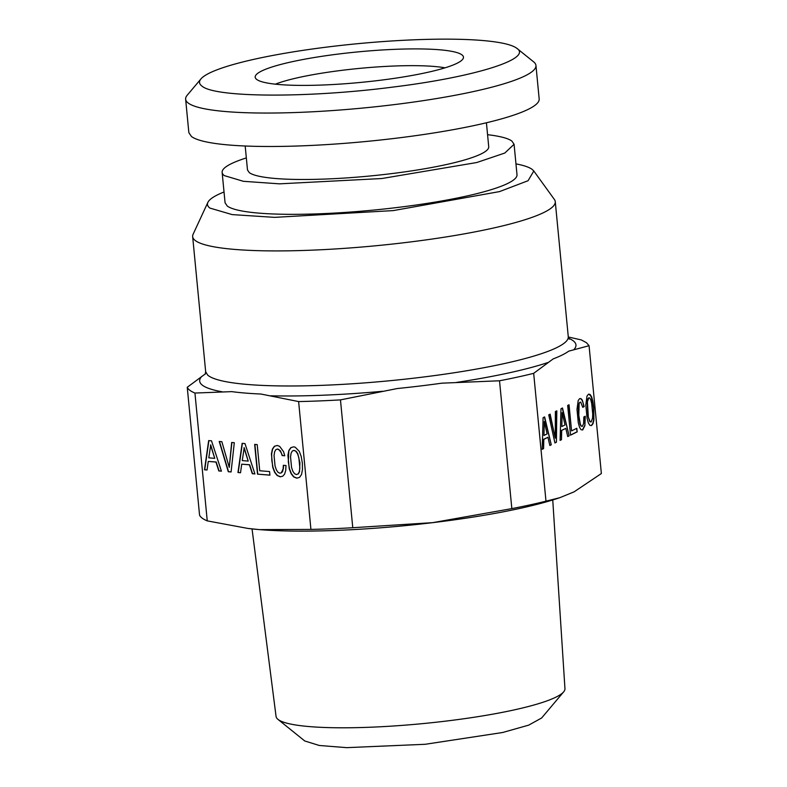 <?xml version="1.0" encoding="UTF-8"?>
<svg xmlns="http://www.w3.org/2000/svg" width="787" height="787" viewBox="0 0 787 787"><rect width="100%" height="100%" fill="white"/><g stroke="black" fill="none" stroke-linecap="round" stroke-linejoin="round"><path stroke-width="1.18" d="M292.823 471.216L291.544 467.38L290.541 456.972L291.092 453.233L292.282 451.03L294.043 450.371L295.922 451.335L297.565 453.804L298.853 457.69L299.847 468.019L299.296 471.757L298.106 473.951L296.374 474.571L294.456 473.646L292.823 471.216M205.377 373.855L187.247 387.283L199.554 515.121A202.21 29.611 -5.5 0 0 202.19 518.141A202.21 29.611 -5.5 0 0 207.247 520.876L247.895 528.431L259.523 529.621L310.924 529.405L298.617 401.577A202.21 29.611 -5.5 0 0 340.466 399.885L397.219 388.542A186.627 27.329 -5.5 0 0 441.901 383.171L499.519 380.78A202.21 29.611 -5.5 0 0 533.675 373.343L553.153 358.921A186.627 27.329 -5.5 0 0 568.716 351.159L589.06 345.709L601.366 473.538L574.107 491.836L559.764 497.709L545.981 501.171L533.675 373.343M207.247 520.876L194.94 393.047L231.781 391.631A186.627 27.329 -5.5 0 0 260.91 394.031L298.617 401.577M211.506 440.818L208.663 440.582L204.502 469.78L207.06 469.987L208.25 461.418L215.943 462.048L218.816 470.951L221.432 471.167L211.506 440.818M231.083 471.964L234.3 442.697L231.663 442.481L229.263 467.389L221.845 441.674L219.209 441.458L228.299 471.738L231.083 471.964M244.973 443.573L242.14 443.337L237.969 472.534L240.537 472.741L241.717 464.173L249.42 464.802L252.293 473.705L254.909 473.922L244.973 443.573M257.211 444.625L254.654 444.409L257.516 474.138L269.921 475.161L269.577 471.561L259.73 470.754L257.211 444.625M285.72 470.508L286.006 465.52L283.34 465.304L283.133 468.855L281.333 472.83L279.887 473.213L277.998 472.298L276.365 469.869L275.057 466.022L274.053 455.614L274.604 451.876L275.794 449.682L277.555 449.013L278.932 449.554L281.254 452.85L282.13 455.555L284.766 455.771L283.546 451.63L279.641 446.337L277.211 445.462L274.368 446.288L272.4 449.102L271.426 453.912L272.715 467.271L274.633 472.318L277.181 475.545L280.231 476.814L282.74 476.214L284.599 474.118L285.72 470.508M288.859 450.459L287.914 455.26L289.203 468.629L291.121 473.676L293.669 476.902L296.719 478.171L299.532 477.384L301.519 474.531L302.464 469.721L302.356 463.081L301.185 456.401L299.296 451.354L295.253 447.242L293.699 446.819L290.826 447.646L288.859 450.459L288.298 461.851L289.439 468.58L291.357 473.626L293.905 476.853L296.935 478.112M201.915 86.058A160.538 23.512 174.5 0 1 200.96 78.907A160.538 23.512 174.5 0 1 356.206 43.836A160.538 23.512 174.5 0 1 516.744 48.243C533.065 58.74 474.836 77.028 393.264 87.032C308.012 98.168 214.713 97.686 201.915 86.058M200.96 78.907L187.198 95.237A175.973 25.774 174.5 0 0 185.634 99.211A175.973 25.774 174.5 0 0 188.25 103.077A175.973 25.774 174.5 0 0 377.199 106.579A175.973 25.774 174.5 0 0 535.957 65.488A175.973 25.774 174.5 0 0 533.655 61.868L516.744 48.243M256.749 79.467A104.612 15.317 174.5 0 1 255.706 78.444A104.612 15.317 174.5 0 1 345.149 53.241A104.612 15.317 174.5 0 1 461.91 54.834A104.612 15.317 174.5 0 1 463.209 58.464A104.612 15.317 174.5 0 1 364.637 82.025A104.612 15.317 174.5 0 1 256.749 79.467M444.999 67.83A95.699 14.018 -5.5 0 0 359.452 68.4A95.699 14.018 -5.5 0 0 275.361 84.17M535.957 65.488L539.174 98.926A175.973 25.774 174.5 0 1 380.426 140.017A175.973 25.774 174.5 0 1 191.467 136.515L188.85 132.659L185.634 99.211M486.415 122.772L488.727 146.736A121.168 17.747 174.5 0 1 379.413 175.029A121.168 17.747 174.5 0 1 249.292 172.619L247.492 169.962L245.19 146.008M487.566 134.695A146.638 21.475 174.5 0 1 511.894 141.08L514.078 144.287L504.801 153.042L476.755 162.525L381.784 178.531L279.562 183.843L243.38 181.305L224.325 175.619A146.638 21.475 174.5 0 1 222.141 172.402A146.638 21.475 174.5 0 1 246.341 157.921M252.047 528.913L276.07 716.485A145.113 21.249 -5.5 0 0 277.949 719.367L304.549 740.813A120.421 17.639 -5.5 0 0 304.776 740.98L319.286 745.476L346.654 747.65L425.196 744.286L502.608 732.51L528.687 725.142L541.643 717.98L563.659 691.852A145.113 21.249 -5.5 0 0 564.958 688.664L552.749 499.961M514.078 144.287L517 174.694A146.638 21.475 174.5 0 1 384.715 208.939A146.638 21.475 174.5 0 1 227.246 206.017L225.072 202.8L222.141 172.402M277.949 719.367A145.113 21.249 -5.5 0 0 278.214 719.564A145.113 21.249 -5.5 0 0 423.327 723.558A145.113 21.249 -5.5 0 0 563.659 691.852M310.924 529.405A202.21 29.611 -5.5 0 0 352.773 527.723L340.466 399.885M352.773 527.723L432.732 522.647L511.835 508.618A202.21 29.611 -5.5 0 0 545.981 501.171M511.835 508.618L499.519 380.78M187.247 387.283A202.21 29.611 -5.5 0 0 189.874 390.313A202.21 29.611 -5.5 0 0 194.94 393.047M551.264 444.793L544.624 416.913L543.109 417.661L542.213 449.308L543.581 448.629L543.827 439.353L547.939 437.297L549.867 445.491L551.264 444.793L544.358 417.041M556.409 442.225L556.803 410.834L555.386 411.542L555.238 438.143L550.143 414.149L548.736 414.857L554.924 442.963L556.409 442.225L556.507 410.981M584.898 425.629L585.262 416.254L583.836 416.962L583.639 423.524L582.36 426.357L581.318 426.072L580.334 424.134L578.809 415.477L579.124 403.465L580.029 402.157L580.786 402.236L582.754 407.312L584.161 406.604L582.252 400.062L581.013 398.665L579.685 398.606L578.219 400.465L576.999 409.368L578.288 422.737L579.537 427.272L581.032 429.722L582.705 429.958L584.898 425.629L584.977 416.392M569.04 404.774L567.673 405.453L570.536 435.181L577.156 431.876L576.812 428.276L571.559 430.902L569.04 404.774M569.139 435.87L562.498 407.991L560.983 408.748L560.098 440.386L561.465 439.707L561.702 430.43L565.823 428.374L567.742 436.569L569.139 435.87L562.243 408.119M587.004 396.077L585.813 404.98L587.092 418.34L588.342 422.885L589.837 425.324L591.509 425.57L592.975 423.76L593.9 420.11L593.821 407.981L592.896 401.488L591.667 396.933L590.152 394.503L588.489 394.208L587.004 396.077M588.283 416.225L587.397 401.763L588.833 397.769L589.876 398.094L590.86 400.081L591.716 403.642L592.719 413.972L592.591 418.025L591.165 421.97L590.112 421.684L587.987 416.234L587.112 401.773L587.643 399.078L588.833 397.769M565.007 424.96L561.829 426.544L562.154 412.654L565.007 424.96M547.122 433.883L543.945 435.467L544.279 421.566L547.122 433.883M224.029 191.989A164.316 24.063 -5.5 0 0 207.876 202.387A164.316 24.063 -5.5 0 0 209.913 208.093L232.185 214.605L274.624 217.36L393.313 210.591L499.529 191.595L528.077 180.715L533.802 171.005L532.16 169.392A164.316 24.063 -5.5 0 0 515.967 163.883M533.802 171.005L554.392 199.475A182.141 26.679 174.5 0 1 555.268 201.688A182.141 26.679 174.5 0 1 390.952 244.216A182.141 26.679 174.5 0 1 195.363 240.596A182.141 26.679 174.5 0 1 192.658 236.602A182.141 26.679 174.5 0 1 193.1 234.27L207.876 202.387M247.895 528.431L248.653 528.53A185.23 27.132 -5.5 0 0 259.523 529.621A185.23 27.132 -5.5 0 0 432.732 522.647A185.23 27.132 -5.5 0 0 556.006 498.928L559.764 497.709M568.303 336.984L581.367 339.945L586.433 342.679L589.06 345.709M229.263 467.389L231.89 442.501M219.465 441.477L228.535 471.679L231.083 471.895M210.493 444.989L214.733 458.339L208.781 457.847L210.729 444.93L214.733 458.339M283.133 468.855L282.7 471.295L281.569 472.771L279.887 473.213M283.576 465.314L283.369 468.796M277.555 449.013L280.418 450.794L282.366 455.506L284.746 455.703M277.24 445.472L274.604 446.239L272.636 449.052L271.663 453.853L271.81 460.493L272.951 467.222L274.87 472.269L277.418 475.496L280.457 476.755M257.516 474.138L269.911 475.092M254.899 444.429L257.752 474.089M243.97 447.744L248.21 461.093L242.258 460.602L244.206 447.685L248.21 461.093M204.502 469.78L207.07 469.918M208.889 440.602L204.738 469.721M208.25 461.418L216.179 461.999L219.052 470.901L221.403 471.098M237.969 472.534L240.537 472.672M242.366 443.356L238.205 472.475M241.717 464.173L249.656 464.753L252.529 473.656L254.88 473.853M293.728 446.829L291.062 447.587L289.095 450.4M294.043 450.371L296.158 451.285L297.801 453.755L299.916 462.815L299.532 471.698L298.342 473.902L296.374 474.571M543.581 448.629L543.532 439.362L547.939 437.297M542.223 449.18L543.296 448.639M549.838 445.373L550.969 444.812M543.945 435.467L544.279 421.566M555.238 438.143L549.887 414.287M554.904 442.845L556.124 442.235M582.36 426.357L581.032 426.082L580.049 424.154L578.514 415.487L578.307 406.171L578.838 403.475L580.029 402.157M582.724 407.194L583.875 406.623L583.039 402.777L581.967 400.071L580.727 398.675L579.665 398.625M582.459 429.928L584.613 425.639M577.156 431.876L576.537 428.413M570.526 435.054L576.871 431.886M571.559 430.902L568.765 404.912M561.465 439.707L561.416 430.44L565.823 428.374M560.098 440.258L561.17 439.717M567.712 436.451L568.853 435.89M561.829 426.544L562.154 412.654M591.263 425.531L592.68 423.77L593.605 420.12L593.526 407.991L591.381 396.953L589.089 394.139M591.165 421.97L589.827 421.694L587.987 416.234M548.195 362.443A189.008 27.683 174.5 0 1 456.519 382.423M382.787 391.277A189.008 27.683 174.5 0 1 270.472 395.802M222.416 391.847A189.008 27.683 174.5 0 1 202.485 385.276A189.008 27.683 -5.5 0 1 201.718 384.636A189.008 27.683 174.5 0 1 201.767 376.393M573.871 349.635A189.008 27.683 -5.5 0 0 573.92 341.381A189.008 27.683 174.5 0 0 573.152 340.751A189.008 27.683 174.5 0 0 568.686 338.312M205.171 374.258L205.663 371.661L207.62 375.045A182.141 26.679 -5.5 0 0 208.368 375.655A182.141 26.679 -5.5 0 0 403.957 379.285A182.141 26.679 -5.5 0 0 568.273 336.747L555.268 201.688M569.247 339.187L568.273 336.747M205.663 371.661L192.658 236.602"/></g></svg>
